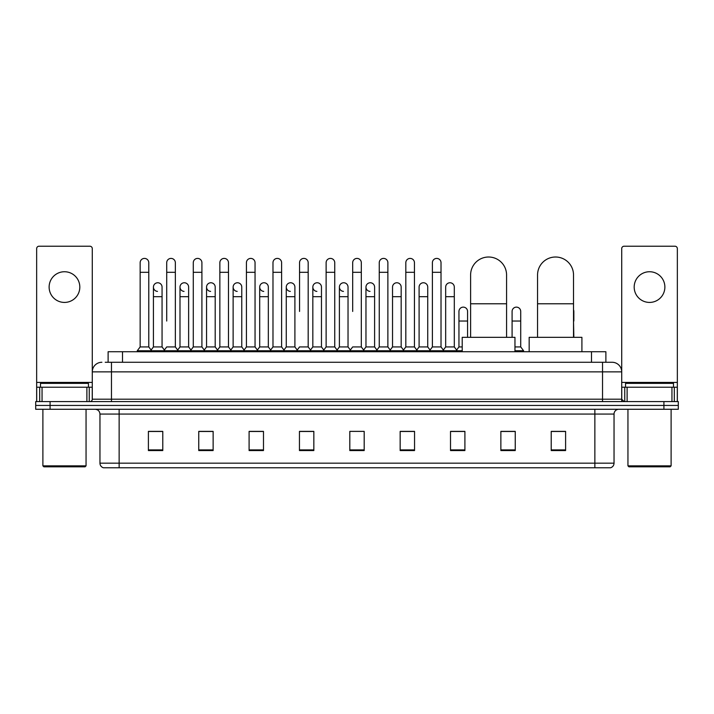 <?xml version="1.0" encoding="UTF-8"?>
<svg xmlns="http://www.w3.org/2000/svg" width="714" height="714" viewBox="0 0 714 714"><rect width="100%" height="100%" fill="white"/><g stroke="black" fill="none" stroke-linecap="round" stroke-linejoin="round"><path stroke-width="1.07" d="M108.117 362.275L108.117 351.725L605.883 351.725L605.883 362.275M105.458 362.275L608.765 362.275M105.235 362.275L111.473 362.275L111.473 371.869L92.284 371.869L92.284 399.197A2.401 2.401 0 0 1 89.893 401.598M101.879 362.275A9.594 9.594 0 0 0 92.284 371.869L92.284 248.624A2.401 2.401 0 0 0 89.893 246.223L39.056 246.223A2.401 2.401 0 0 0 36.655 248.624L36.655 387.211L42.055 387.211L42.055 401.598M612.121 362.275A9.594 9.594 0 0 1 621.716 371.869L602.527 371.869L602.527 362.275L611.978 362.275M671.945 401.598L671.945 387.211L677.345 387.211L677.345 401.598L677.345 248.624A2.401 2.401 0 0 0 674.944 246.223L624.107 246.223A2.401 2.401 0 0 0 621.716 248.624L621.716 399.197L624.107 401.598M50.087 401.598L35.7 401.598L35.7 405.436L50.087 405.436L35.7 405.436L35.7 409.274L50.087 409.274L50.087 405.436L663.913 405.436L50.087 405.436L50.087 401.598L663.913 401.598L663.913 405.436L678.3 405.436L663.913 405.436L663.913 409.274L50.087 409.274M678.3 401.598L678.3 405.436L678.3 401.598L663.913 401.598M614.04 463.172C613.906 465.474 612.755 467.01 610.586 467.777L594.86 467.777L594.86 463.172L614.04 463.172L614.04 414.066A4.793 4.793 0 0 1 618.833 409.274M594.86 467.777L103.414 467.777A4.793 4.793 0 0 1 99.96 463.172L99.96 414.066C99.674 411.157 98.077 409.559 95.167 409.274M565.604 450.561L565.604 431.381L551.217 431.381L551.217 450.561L565.604 450.561M515.249 450.561L515.249 431.381L500.862 431.381L500.862 450.561L515.249 450.561M464.903 450.561L464.903 431.381L450.516 431.381L450.516 450.561L464.903 450.561M414.548 450.561L414.548 431.381L400.161 431.381L400.161 450.561L414.548 450.561M162.783 450.561L162.783 431.381L148.396 431.381L148.396 450.561L162.783 450.561M213.138 450.561L213.138 431.381L198.751 431.381L198.751 450.561L213.138 450.561M263.484 450.561L263.484 431.381L249.097 431.381L249.097 450.561L263.484 450.561M313.839 450.561L313.839 431.381L299.452 431.381L299.452 450.561L313.839 450.561M364.194 450.561L364.194 431.381L349.806 431.381L349.806 450.561L364.194 450.561M678.3 409.274L678.3 405.436L678.3 409.274L663.913 409.274M458.477 431.479L454.782 431.479M511.608 431.479L505.851 431.479M312.357 431.479L308.662 431.381M259.218 431.479L255.523 431.479M206.087 431.479L202.392 431.479M148.396 431.479L162.542 431.479M152.948 431.479L149.262 431.479M405.338 431.381L401.643 431.479M352.207 431.381L361.793 431.381M313.839 431.479L299.452 431.479M263.484 431.479L249.097 431.479M213.138 431.479L198.751 431.479M414.548 431.479L400.161 431.479M464.903 431.479L450.516 431.479M515.249 431.479L500.862 431.479M565.604 431.479L551.217 431.479M64.474 271.739A15.342 15.342 0 0 0 49.123 287.082A15.342 15.342 0 0 0 64.474 302.424A15.342 15.342 0 0 0 79.816 287.082A15.342 15.342 0 0 0 64.474 271.739M86.894 401.598L86.894 387.211L42.055 387.211M86.894 387.211L92.284 387.211M36.655 401.598L36.655 387.211M85.091 466.813L43.849 466.813L42.894 465.858L86.055 465.858L85.091 466.813M42.894 409.274L42.894 465.858M86.055 409.274L86.055 465.858M88.447 387.211L88.447 383.373L40.493 383.373L40.493 387.211M470.606 337.338L470.606 274.997A17.984 17.984 0 0 1 488.59 257.013A17.984 17.984 0 0 1 506.574 274.997A17.984 17.984 0 0 0 488.59 257.013M506.574 337.338L506.574 274.997M514.964 351.725L514.964 337.338L462.217 337.338L462.217 351.725M537.553 337.338L537.553 274.997A17.984 17.984 0 0 1 555.537 257.013A17.984 17.984 0 0 1 573.52 274.997A17.984 17.984 0 0 0 555.537 257.013M573.52 337.338L573.52 274.997M581.91 351.725L581.91 337.338L529.163 337.338L529.163 351.725M140.149 272.311L148.78 272.311L148.78 346.933L140.149 346.933L140.149 262.716A4.32 4.32 0 0 1 144.737 258.414A4.32 4.32 0 0 1 148.78 262.716A4.32 4.32 0 0 0 144.737 258.414M140.149 346.933L137.267 350.761L137.267 351.725M148.78 346.933L151.654 350.761L137.267 350.761M166.71 321.032L166.71 272.311L175.349 272.311L175.349 346.933L166.71 346.933L163.836 350.761L151.654 350.761L151.654 351.725M166.71 272.311L166.71 262.716A4.32 4.32 0 0 1 171.298 258.414A4.32 4.32 0 0 1 175.349 262.716A4.32 4.32 0 0 0 171.298 258.414M179.999 346.933L179.999 296.676L188.63 296.676L188.63 346.933L179.999 346.933L177.67 350.03L175.349 346.933L178.223 350.761L163.836 350.761L163.836 351.725M193.28 346.933L193.28 272.311L201.91 272.311L201.91 346.933L193.28 346.933L190.406 350.761L178.223 350.761L178.223 351.725M193.28 272.311L193.28 262.716A4.32 4.32 0 0 1 197.867 258.414A4.32 4.32 0 0 1 201.91 262.716A4.32 4.32 0 0 0 197.867 258.414M201.91 321.032L201.91 346.933L204.793 350.761L190.406 350.761L190.406 351.725M219.85 346.933L219.85 272.311L228.48 272.311L228.48 346.933L219.85 346.933L216.967 350.761L204.793 350.761L204.793 351.725M219.85 272.311L219.85 262.716A4.32 4.32 0 0 1 224.437 258.414A4.32 4.32 0 0 1 228.48 262.716A4.32 4.32 0 0 0 224.437 258.414M228.48 346.933L231.354 350.761L216.967 350.761L216.967 351.725M246.419 346.933L246.419 272.311L255.05 272.311L255.05 346.933L246.419 346.933L243.536 350.761L231.354 350.761L231.354 351.725M246.419 272.311L246.419 262.716A4.32 4.32 0 0 1 250.998 258.414A4.32 4.32 0 0 1 255.05 262.716A4.32 4.32 0 0 0 250.998 258.414M255.05 311.447L255.05 346.933L257.924 350.761L243.536 350.761L243.536 351.725M272.98 346.933L272.98 272.311L281.611 272.311L281.611 346.933L272.98 346.933L270.106 350.761L257.924 350.761L257.924 351.725M272.98 272.311L272.98 262.716A4.32 4.32 0 0 1 277.567 258.414A4.32 4.32 0 0 1 281.611 262.716A4.32 4.32 0 0 0 277.567 258.414M281.611 346.933L284.493 350.761L270.106 350.761L270.106 351.725M299.55 311.447L299.55 272.311L308.18 272.311L308.18 346.933L299.55 346.933L296.676 350.761L284.493 350.761L284.493 351.725M299.55 272.311L299.55 262.716A4.32 4.32 0 0 1 304.137 258.414A4.32 4.32 0 0 1 308.18 262.716A4.32 4.32 0 0 0 304.137 258.414M308.18 311.447L308.18 346.933L311.063 350.761L296.676 350.761L296.676 351.725M326.119 346.933L326.119 272.311L334.75 272.311L334.75 346.933L326.119 346.933L323.237 350.761L311.063 350.761L311.063 351.725M326.119 272.311L326.119 262.716A4.32 4.32 0 0 1 330.707 258.414A4.32 4.32 0 0 1 334.75 262.716A4.32 4.32 0 0 0 330.707 258.414M334.75 346.933L337.624 350.761L323.237 350.761L323.237 351.725M352.68 311.447L352.68 272.311L361.32 272.311L361.32 346.933L352.68 346.933L349.806 350.761L337.624 350.761L337.624 351.725M352.68 272.311L352.68 262.716A4.32 4.32 0 0 1 357.268 258.414A4.32 4.32 0 0 1 361.32 262.716A4.32 4.32 0 0 0 357.268 258.414M361.32 346.933L364.194 350.761L349.806 350.761L349.806 351.725M374.6 346.933L374.6 296.676L365.97 296.676L365.97 346.933L374.6 346.933L376.93 350.03L379.25 346.933L379.25 272.311L387.88 272.311L387.88 346.933L379.25 346.933L376.376 350.761L364.194 350.761L364.194 351.725M379.25 272.311L379.25 262.716A4.32 4.32 0 0 1 383.837 258.414A4.32 4.32 0 0 1 387.88 262.716A4.32 4.32 0 0 0 383.837 258.414M392.53 346.933L392.53 296.676L401.17 296.676L401.17 346.933L392.53 346.933L390.21 350.03L387.88 346.933L390.763 350.761L376.376 350.761L376.376 351.725M401.17 346.933L403.49 350.03L405.82 346.933L405.82 272.311L414.45 272.311L414.45 346.933L405.82 346.933L402.937 350.761L390.763 350.761L390.763 351.725M405.82 272.311L405.82 262.716A4.32 4.32 0 0 1 410.407 258.414A4.32 4.32 0 0 1 414.45 262.716A4.32 4.32 0 0 0 410.407 258.414M419.1 346.933L419.1 296.676L427.731 296.676L427.731 346.933L419.1 346.933L416.78 350.03L414.45 346.933L417.324 350.761L402.937 350.761L402.937 351.725M427.731 346.933L430.06 350.03L432.389 346.933L432.389 272.311L441.02 272.311L441.02 346.933L432.389 346.933L429.507 350.761L417.324 350.761L417.324 351.725M432.389 272.311L432.389 262.716A4.32 4.32 0 0 1 436.977 258.414A4.32 4.32 0 0 1 441.02 262.716A4.32 4.32 0 0 0 436.977 258.414M445.67 346.933L445.67 296.676L454.3 296.676L454.3 346.933L445.67 346.933L443.34 350.03L441.02 346.933L443.894 350.761L429.507 350.761L429.507 351.725M454.3 346.933L457.174 350.761L443.894 350.761L443.894 351.725M157.473 291.392A4.32 4.32 0 0 1 153.43 287.082A4.32 4.32 0 0 1 158.017 282.771A4.32 4.32 0 0 1 162.06 287.082L162.06 296.676L153.43 296.676L153.43 287.082M162.06 296.676L162.06 346.933L153.43 346.933L153.43 296.676M153.43 346.933L151.1 350.03M162.06 346.933L164.39 350.03M184.042 291.392A4.32 4.32 0 0 1 179.999 287.082A4.32 4.32 0 0 1 184.587 282.771A4.32 4.32 0 0 1 188.63 287.082L188.63 296.676M188.63 346.933L190.959 350.03M210.612 291.392A4.32 4.32 0 0 1 206.56 287.082A4.32 4.32 0 0 1 211.148 282.771A4.32 4.32 0 0 1 215.2 287.082L215.2 296.676L206.56 296.676L206.56 287.082M215.2 296.676L215.2 346.933L206.56 346.933L206.56 296.676M206.56 346.933L204.24 350.03M215.2 346.933L217.52 350.03M237.173 291.392A4.32 4.32 0 0 1 233.13 287.082A4.32 4.32 0 0 1 237.717 282.771A4.32 4.32 0 0 1 241.76 287.082L241.76 296.676L233.13 296.676L233.13 287.082M241.76 296.676L241.76 346.933L233.13 346.933L233.13 296.676M233.13 346.933L230.809 350.03M241.76 346.933L244.09 350.03M263.743 291.392A4.32 4.32 0 0 1 259.7 287.082A4.32 4.32 0 0 1 264.287 282.771A4.32 4.32 0 0 1 268.33 287.082L268.33 296.676L259.7 296.676L259.7 287.082M268.33 296.676L268.33 346.933L259.7 346.933L259.7 296.676M259.7 346.933L257.37 350.03M268.33 346.933L270.66 350.03M290.312 291.392A4.32 4.32 0 0 1 286.269 287.082A4.32 4.32 0 0 1 290.857 282.771A4.32 4.32 0 0 1 294.9 287.082L294.9 296.676L286.269 296.676L286.269 287.082M294.9 296.676L294.9 346.933L286.269 346.933L286.269 296.676M286.269 346.933L283.94 350.03M294.9 346.933L297.22 350.03M316.882 291.392A4.32 4.32 0 0 1 312.83 287.082A4.32 4.32 0 0 1 317.418 282.771A4.32 4.32 0 0 1 321.47 287.082L321.47 296.676L312.83 296.676L312.83 287.082M321.47 296.676L321.47 346.933L312.83 346.933L312.83 296.676M312.83 346.933L310.51 350.03M321.47 346.933L323.79 350.03M343.443 291.392A4.32 4.32 0 0 1 339.4 287.082A4.32 4.32 0 0 1 343.987 282.771A4.32 4.32 0 0 1 348.03 287.082L348.03 296.676L339.4 296.676L339.4 287.082M348.03 296.676L348.03 346.933L339.4 346.933L339.4 296.676M339.4 346.933L337.07 350.03M348.03 346.933L350.36 350.03M370.013 291.392A4.32 4.32 0 0 1 365.97 287.082A4.32 4.32 0 0 1 370.557 282.771A4.32 4.32 0 0 1 374.6 287.082L374.6 296.676M365.97 346.933L363.64 350.03M392.53 296.676L392.53 287.082A4.32 4.32 0 0 1 397.118 282.771A4.32 4.32 0 0 1 401.17 287.082L401.17 296.676M419.1 296.676L419.1 287.082A4.32 4.32 0 0 1 423.688 282.771A4.32 4.32 0 0 1 427.731 287.082L427.731 296.676M445.67 296.676L445.67 287.082A4.32 4.32 0 0 1 450.257 282.771A4.32 4.32 0 0 1 454.3 287.082L454.3 296.676M462.217 350.761L457.174 350.761L457.174 351.725M458.95 311.447A4.32 4.32 0 0 1 463.538 307.136A4.32 4.32 0 0 1 467.581 311.447L467.581 321.032L458.95 321.032L458.95 311.447M462.217 346.933L458.95 346.933L458.95 321.032M467.581 337.338L467.581 321.032M458.95 346.933L456.63 350.03M512.09 311.447A4.32 4.32 0 0 1 516.677 307.136A4.32 4.32 0 0 1 520.72 311.447L520.72 321.032L512.09 321.032L512.09 311.447M520.72 321.032L520.72 346.933L514.964 346.933M512.09 337.338L512.09 321.032M520.72 346.933L523.594 350.761L514.964 350.761M523.594 350.761L523.594 351.725M573.851 337.338L573.52 321.032M573.52 309.778A4.32 4.32 0 0 1 573.851 311.447L573.851 321.032M649.526 271.739A15.342 15.342 0 0 0 634.184 287.082A15.342 15.342 0 0 0 649.526 302.424A15.342 15.342 0 0 0 664.877 287.082A15.342 15.342 0 0 0 649.526 271.739M671.945 387.211L627.106 387.211L627.106 401.598M621.716 387.211L627.106 387.211M621.716 401.598L621.716 399.197L602.527 399.197L602.527 371.869L111.473 371.869L111.473 399.197L602.527 399.197L602.527 401.598M670.151 466.813L628.909 466.813L627.945 465.858L671.106 465.858L670.151 466.813M627.945 409.274L627.945 465.858M671.106 409.274L671.106 465.858M673.507 387.211L673.507 383.373L625.553 383.373L625.553 387.211M122.505 362.275L122.505 351.725M591.495 362.275L591.495 351.725M111.473 401.598L111.473 399.197L92.284 399.197M594.86 409.274L594.86 414.066L99.96 414.066M614.04 414.066L594.86 414.066L594.86 463.172L119.14 463.172L119.14 467.777M99.96 463.172L119.14 463.172L119.14 409.274M364.194 449.891L349.806 449.891M313.839 449.891L299.452 449.891M263.484 449.891L249.097 449.891M213.138 449.891L198.751 449.891M162.783 449.891L148.396 449.891M414.548 449.891L400.161 449.891M464.903 449.891L450.516 449.891M515.249 449.891L500.862 449.891M565.604 449.891L551.217 449.891M92.284 382.418L36.655 382.418M92.249 399.617L92.249 387.211M89.25 387.211L89.25 401.598M36.7 387.211L36.7 401.598M39.689 401.598L39.689 387.211M470.606 303.771L506.574 303.771M537.553 303.771L573.52 303.771M677.345 382.418L621.716 382.418M677.3 401.598L677.3 387.211M674.311 387.211L674.311 401.598M621.751 387.211L621.751 399.617M624.75 401.598L624.75 387.211M148.78 272.311L148.78 262.716M175.349 272.311L175.349 262.716M201.91 272.311L201.91 262.716M228.48 272.311L228.48 262.716M255.05 272.311L255.05 262.716M281.611 272.311L281.611 262.716M308.18 272.311L308.18 262.716M334.75 272.311L334.75 262.716M361.32 272.311L361.32 262.716M387.88 272.311L387.88 262.716M414.45 272.311L414.45 262.716M441.02 272.311L441.02 262.716M179.999 296.676L179.999 287.082M365.97 296.676L365.97 287.082M246.419 321.032L246.419 311.447M272.98 321.032L272.98 311.447M281.611 321.032L281.611 311.447"/></g></svg>
